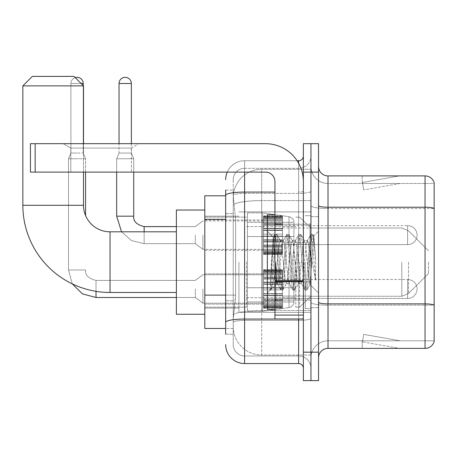 <?xml version="1.0" encoding="UTF-8"?>
<svg xmlns="http://www.w3.org/2000/svg" width="457" height="457" viewBox="0 0 457 457"><rect width="100%" height="100%" fill="white"/><g stroke="black" fill="none" stroke-linecap="round" stroke-linejoin="round"><path stroke-width="0.34" stroke-dasharray="2.29 1.71" d="M310.949 262.141L310.949 312.371L310.949 262.141M238.925 262.141L238.925 312.371L238.925 262.141M263.563 235.132L263.563 216.178L263.563 235.132M204.81 235.132L204.81 250.299L204.81 235.132M263.563 288.961L263.563 307.915L263.563 288.961M204.81 288.961L204.81 304.128L204.81 288.961M282.517 235.132L282.517 216.178L282.517 235.132M282.517 288.961L282.517 307.915L282.517 288.961M310.949 288.961L310.949 296.073L310.949 288.961M225.655 295.113L235.612 295.113L235.429 300.049L233.356 317.112L235.612 295.113L235.612 219.297L235.612 295.113L204.81 295.113L204.81 328.48L233.304 328.48L233.236 326.589A28.431 28.431 0 0 0 261.667 355.015L310.949 355.015L310.949 310.526L310.949 355.015L261.667 355.015L261.667 310.526L261.667 355.015A28.431 28.431 0 0 1 233.236 326.589L233.236 320.803L233.304 328.48L225.655 328.48M233.356 317.112L233.236 320.803L233.356 317.112M204.81 262.141L204.81 314.267L204.81 262.141M261.667 169.267L310.949 169.267L310.949 200.594L310.949 169.267L261.667 169.267A28.431 28.431 0 0 0 233.276 196.196L235.612 219.297L233.276 196.196A28.431 28.431 0 0 1 261.667 169.267L261.667 200.594L310.949 200.594L310.949 310.526L310.949 200.594L261.667 200.594L261.667 169.267A28.431 28.431 0 0 0 233.276 196.196M310.949 235.132L310.949 242.244L310.949 235.132M225.655 195.802L204.81 195.802L204.81 295.113M225.655 334.17L233.236 334.17L233.236 190.118L233.236 334.17L225.655 334.17L225.655 300.797L225.655 322.345A18.954 3.29 180 0 1 244.609 319.055L298.627 319.055L298.627 363.549A4.736 4.736 0 0 1 303.368 368.285L303.368 156.003L303.368 368.285M225.655 344.595A18.954 18.954 0 0 0 244.609 363.549L244.609 355.963A11.374 11.374 0 0 1 233.236 344.595L233.236 195.356L233.236 344.595A11.374 11.374 0 0 0 244.609 355.963L298.627 355.963L298.627 325.641L298.627 355.963L244.609 355.963L244.609 320.374L298.627 320.374L298.627 325.641L298.627 320.374A12.322 2.142 0 0 0 310.949 318.232L310.949 191.243L310.949 318.232A12.322 2.142 0 0 1 298.627 320.374L298.627 193.38L298.627 320.374L244.609 320.374L244.609 168.319L298.627 168.319A12.322 12.322 0 0 0 310.949 156.003L310.949 191.243L310.949 156.003A12.322 12.322 0 0 1 298.627 168.319L298.627 193.38L298.627 168.319A12.322 12.322 0 0 0 310.949 156.003M303.368 262.141L303.368 224.233L303.368 262.141M303.368 172.112L303.368 143.681L310.949 143.681L310.949 172.112L310.949 143.681L318.529 143.681L318.529 172.112L310.949 172.112L310.949 352.176L310.949 172.112L303.368 172.112L303.368 352.176L310.949 352.176L310.949 380.607L310.949 352.176L318.529 352.176L318.529 172.112M318.529 352.176L318.529 380.607L303.368 380.607L303.368 352.176M227.238 172.112A18.954 18.954 0 0 1 244.609 160.738L298.627 160.738A4.736 4.736 0 0 0 303.368 156.003A4.736 4.736 0 0 1 298.627 160.738L298.627 319.055A4.736 0.823 -0 0 0 303.368 318.232A4.736 0.823 0 0 1 300.278 319.003M244.609 363.549L298.627 363.549M233.236 179.692A11.374 11.374 0 0 1 244.609 168.319A11.374 11.374 0 0 0 233.236 179.692L233.236 195.356L233.236 179.692A11.374 11.374 0 0 1 244.609 168.319L244.609 160.738A18.954 18.954 0 0 0 225.655 179.692A18.954 18.954 0 0 1 244.609 160.738L297.119 160.738M225.655 213.613L233.236 213.613L225.655 213.613L225.655 300.797L225.655 190.118L225.655 195.356L225.655 190.118L233.236 190.118L225.655 190.118M274.937 192.066L244.609 192.066A18.954 3.29 180 0 0 225.655 195.356L225.655 322.345M244.609 168.319L298.627 168.319M310.949 368.285A12.322 12.322 0 0 0 298.627 355.963A12.322 12.322 0 0 1 310.949 368.285A12.322 12.322 0 0 0 298.627 355.963M318.529 262.141L318.529 307.635L318.529 262.141M305.265 262.141L305.265 308.578L305.265 262.141M310.949 310.474L310.949 205.581L310.949 310.474M425.05 348.383L328.006 348.383L328.006 208.546L434.15 208.546L328.006 208.546L328.006 183.486L434.15 183.486L434.15 208.546L434.15 183.486L328.006 183.486L328.006 305.207L434.15 305.207L434.15 208.546L434.15 305.207L328.006 305.207L328.006 340.802A17.058 17.058 0 0 0 310.949 357.86A17.058 17.058 0 0 1 328.006 340.802L434.15 340.802L434.15 182.726A9.477 9.477 0 0 0 425.05 175.905L425.05 348.383A9.477 9.477 0 0 0 434.15 341.562L434.15 310.474L434.15 340.802L328.006 340.802L328.006 175.905A9.477 9.477 0 0 1 318.529 166.428L318.529 205.581L318.529 166.428M318.529 357.86L318.529 205.581L318.529 357.86A9.477 9.477 0 0 1 328.006 348.383M310.949 166.428L310.949 205.581L310.949 166.428A17.058 17.058 0 0 0 328.006 183.486A17.058 17.058 0 0 1 310.949 166.428A17.058 17.058 0 0 0 328.006 183.486M398.812 348.268A7.58 7.58 0 0 0 400.126 348.383L362.218 348.383L400.126 348.383A7.58 7.58 0 0 1 398.812 348.268A7.58 7.58 0 0 0 400.126 348.383A7.58 7.58 0 0 1 398.812 348.268A7.58 7.58 0 0 0 400.126 348.383A7.58 7.58 0 0 1 398.812 348.268A7.58 7.58 0 0 0 400.126 348.383A7.58 7.58 0 0 1 398.812 348.268A7.58 7.58 0 0 0 400.126 348.383A7.58 7.58 0 0 1 398.812 348.268A7.58 7.58 0 0 0 400.126 348.383A7.58 7.58 0 0 1 398.812 348.268A7.58 7.58 0 0 0 400.126 348.383A7.58 7.58 0 0 1 398.812 348.268L362.412 341.853L398.812 348.268M362.218 340.802L362.218 348.383L362.218 340.802L362.595 340.802L362.412 341.853L362.595 340.802L362.218 340.802L362.218 348.383L362.218 340.802L362.595 340.802L362.412 341.853L362.595 340.802L362.218 340.802L362.218 348.383L362.218 340.802L362.595 340.802L362.412 341.853L362.595 340.802L362.218 340.802L362.218 348.383L362.218 340.802L362.595 340.802L362.412 341.853L362.595 340.802L362.218 340.802L362.218 348.383L362.218 340.802L362.595 340.802L362.412 341.853L362.595 340.802L362.218 340.802L362.218 348.383L362.218 340.802L362.595 340.802L362.412 341.853L362.595 340.802L362.218 340.802L362.218 348.383L362.218 340.802L362.595 340.802L362.412 341.853L362.595 340.802L362.218 340.802M434.15 182.726A9.477 9.477 0 0 0 425.05 175.905L328.006 175.905M400.126 175.905L362.218 175.905L400.126 175.905A7.58 7.58 0 0 0 398.812 176.019A7.58 7.58 0 0 1 400.126 175.905A7.58 7.58 0 0 0 398.812 176.019A7.58 7.58 0 0 1 400.126 175.905A7.58 7.58 0 0 0 398.812 176.019A7.58 7.58 0 0 1 400.126 175.905A7.58 7.58 0 0 0 398.812 176.019A7.58 7.58 0 0 1 400.126 175.905A7.58 7.58 0 0 0 398.812 176.019A7.58 7.58 0 0 1 400.126 175.905A7.58 7.58 0 0 0 398.812 176.019A7.58 7.58 0 0 1 400.126 175.905A7.58 7.58 0 0 0 398.812 176.019A7.58 7.58 0 0 1 400.126 175.905M400.126 340.802L362.595 340.802L400.126 340.802L362.595 340.802L400.126 340.802L362.595 340.802L400.126 340.802L362.595 340.802L400.126 340.802L362.595 340.802L400.126 340.802L362.595 340.802L400.126 340.802L362.595 340.802L400.126 340.802L363.726 334.381L362.595 340.802L363.726 334.381L362.595 340.802L363.726 334.381L362.595 340.802L363.726 334.381L362.595 340.802L363.726 334.381L362.595 340.802L363.726 334.381L362.595 340.802L363.726 334.381L362.595 340.802L363.726 334.381L400.126 340.802M362.595 183.486L362.218 183.486L362.595 183.486L362.218 183.486L362.595 183.486L362.218 183.486L362.595 183.486L362.218 183.486L362.595 183.486L362.218 183.486L362.595 183.486L362.218 183.486L362.595 183.486L362.218 183.486L362.595 183.486L362.412 182.434L398.812 176.019L362.412 182.434L362.595 183.486L362.412 182.434L398.812 176.019L362.412 182.434L362.595 183.486L362.412 182.434L398.812 176.019L362.412 182.434L362.595 183.486L362.412 182.434L398.812 176.019L362.412 182.434L362.595 183.486L362.412 182.434L398.812 176.019L362.412 182.434L362.595 183.486L362.412 182.434L398.812 176.019L362.412 182.434L362.595 183.486L362.412 182.434L398.812 176.019L362.412 182.434L362.595 183.486L400.126 183.486L362.595 183.486L400.126 183.486L362.595 183.486L400.126 183.486L362.595 183.486L400.126 183.486L362.595 183.486L400.126 183.486L362.595 183.486L400.126 183.486L362.595 183.486L400.126 183.486L362.595 183.486L363.726 189.901L362.595 183.486M362.218 175.905L362.218 183.486L362.218 175.905M400.126 183.486L363.726 189.901L400.126 183.486M274.937 262.141L274.937 309.526L274.937 262.141M274.937 309.526L267.356 309.526L267.356 214.756L267.356 293.04L267.356 214.756L274.937 214.756M275.223 262.141L273.143 237.269L271.412 262.141L270.315 289.909L271.441 288.738L276.833 267.579L276.833 283.563L276.833 267.579L277.308 262.141L276.833 267.579L271.441 288.738L270.315 290.075L270.315 283.86L272.041 262.141L274.046 237.954L274.806 234.424L274.046 237.954L270.315 283.86L273.143 237.269L275.051 234.213L273.143 237.269L267.356 231.248L273.32 237.212L275.223 262.141C275.748 273.212 276.285 280.147 276.833 282.957L276.833 283.563L277.308 283.563L276.833 282.957L276.833 283.563L270.835 289.561L276.833 283.563L277.308 283.563L276.833 282.957C276.285 280.147 275.748 273.212 275.223 262.141M286.333 262.141L284.328 243.592L283.323 240.725L283.009 240.993L282.323 243.592L278.307 280.689L277.308 283.563L278.307 280.689L282.323 243.592L283.009 240.993L286.842 234.424L286.082 237.954L282.072 286.333L281.066 290.075L280.067 286.333L276.051 237.954L275.051 234.213L276.554 234.213L275.554 237.954L271.538 286.333L270.538 290.075L271.441 288.738L270.784 289.864L271.538 286.333L275.554 237.954L276.554 234.213L276.799 234.424L275.051 234.213L276.051 237.954L280.067 286.333L280.821 289.864L282.575 290.075L281.569 286.333L277.559 237.954L276.799 234.424L280.632 240.993L280.318 240.725L279.313 243.592L277.308 262.141L279.313 243.592L280.318 240.725L283.323 240.725L286.842 234.424L286.082 237.954L282.072 286.333L281.066 290.075L282.575 290.075L281.569 286.333L277.559 237.954L276.799 234.424L280.318 240.725L283.323 240.725L284.328 243.592L288.338 280.689L289.024 283.294L288.338 280.689L286.333 262.141M283.323 262.141L281.318 243.592L280.632 240.993L281.318 243.592L285.328 280.689L286.333 283.563L285.328 280.689L283.323 262.141M298.37 262.141L296.364 243.592L295.359 240.725L295.045 240.993L294.359 243.592L290.344 280.689L289.344 283.563L289.024 283.294L292.857 289.864L292.103 286.333L288.087 237.954L287.087 234.213L286.842 234.424L288.59 234.213L287.584 237.954L283.574 286.333L282.575 290.075L286.653 283.294L286.333 283.563L289.344 283.563L292.857 289.864L292.103 286.333L288.087 237.954L287.087 234.213L288.59 234.213L287.584 237.954L283.574 286.333L282.82 289.864L286.333 283.563L289.344 283.563L290.344 280.689L294.359 243.592L295.045 240.993L298.878 234.424L298.118 237.954L294.108 286.333L293.103 290.075L292.857 289.864L294.605 290.075L293.605 286.333L289.595 237.954L288.59 234.213L292.669 240.993L292.349 240.725L291.349 243.592L287.339 280.689L286.653 283.294L287.339 280.689L291.349 243.592L292.349 240.725L295.359 240.725L298.878 234.424L298.118 237.954L294.108 286.333L293.103 290.075L294.605 290.075L293.605 286.333L289.595 237.954L288.835 234.424L292.349 240.725L295.359 240.725L296.364 243.592L300.375 280.689L301.06 283.294L300.375 280.689L298.37 262.141M295.359 262.141L293.354 243.592L292.669 240.993L293.354 243.592L297.364 280.689L298.37 283.563L297.364 280.689L295.359 262.141M309.052 248.385L309.052 278.324L305.39 243.592L304.385 240.725L303.385 243.592L299.369 280.689L298.37 283.563L301.38 283.563L304.893 289.864L304.134 286.333L300.123 237.954L299.124 234.213L298.878 234.424L300.626 234.213L299.621 237.954L295.61 286.333L294.605 290.075L298.684 283.294L298.37 283.563L301.38 283.563L304.893 289.864L304.134 286.333L300.123 237.954L299.124 234.213L300.626 234.213L299.621 237.954L295.61 286.333L294.851 289.864L298.684 283.294L299.369 280.689L303.385 243.592L304.385 240.725L307.395 240.725L306.39 243.592L302.38 280.689L301.38 283.563L302.38 280.689L306.39 243.592L307.081 240.993L310.909 234.424L310.154 237.954L306.144 286.333L305.139 290.075L304.893 289.864L306.641 290.075L305.642 286.333L301.626 237.954L300.626 234.213L304.705 240.993L304.385 240.725L307.395 240.725L310.909 234.424L310.154 237.954L306.144 286.333L305.139 290.075L306.641 290.075L305.642 286.333L301.626 237.954L300.872 234.424L304.705 240.993L305.39 243.592L309.909 284.414L313.89 236.115L315.57 260.536L315.57 280.649L312.251 262.141L309.052 248.385L308.401 243.592L307.395 240.725L308.401 243.592L309.052 248.385L309.052 278.324L310.103 284.345L313.725 236.052L315.57 260.536L313.662 237.954L312.662 234.213L311.657 237.954L307.647 286.333L306.641 290.075L307.647 286.333L311.657 237.954L312.662 234.213L313.662 237.954L315.57 260.536L315.57 280.649L312.16 237.954L311.154 234.213L310.909 234.424L312.662 234.213L311.154 234.213L312.16 237.954L315.57 280.649L312.251 262.141L309.052 248.385M70.801 148.057L63.22 143.681L139.037 143.681L63.22 143.681L139.037 143.681L63.22 143.681L70.801 148.057L70.801 172.112L131.456 172.112L70.801 172.112L131.456 172.112L70.801 172.112L70.801 148.057L131.456 148.057L139.037 143.681L131.456 148.057L70.801 148.057L131.456 148.057L131.456 172.112L131.456 148.057L70.801 148.057M274.937 319.003L303.368 319.003L274.937 319.003L274.937 315.09L274.937 319.003L303.368 319.003L303.368 181.589A37.908 37.908 0 0 0 265.46 143.681L30.43 143.681L35.172 143.681L30.43 143.681L30.43 172.112L30.43 143.681L30.43 172.112L265.46 172.112A9.477 9.477 0 0 1 274.937 181.589L274.937 319.003M274.937 281.506L303.368 281.506L274.937 281.506L303.368 281.506L303.368 181.589A37.908 37.908 0 0 0 265.46 143.681L35.172 143.681L35.172 172.112L265.46 172.112A9.477 9.477 0 0 1 274.937 181.589L274.937 280.684L303.368 280.684L303.368 319.003L303.368 181.589A37.908 37.908 0 0 0 265.46 143.681L35.172 143.681L35.172 172.112L30.43 172.112L265.46 172.112A9.477 9.477 0 0 1 274.937 181.589L274.937 280.684L303.368 280.684L303.368 181.589M204.81 314.267L176.379 314.267L204.81 314.267L176.379 314.267L176.379 210.02L176.379 314.267L176.379 210.02L176.379 314.267L176.379 210.02L176.379 314.267L176.379 231.819L110.04 231.819L110.04 292.469A87.19 87.19 0 0 1 22.85 205.279L22.85 85.87L83.505 85.87L22.85 85.87L83.505 85.87L22.85 85.87L83.505 85.87L22.85 85.87L83.505 85.87L74.028 76.393L32.327 76.393L74.028 76.393L83.505 85.87L83.505 205.279L83.505 85.87L74.028 76.393L32.327 76.393L22.85 85.87L32.327 76.393L74.028 76.393L32.327 76.393L74.028 76.393L32.327 76.393L22.85 85.87L22.85 205.279L22.85 85.87M204.81 210.02L176.379 210.02L204.81 210.02L176.379 210.02L176.379 262.141L176.379 231.819L110.04 231.819A26.535 26.535 0 0 1 83.505 205.279L83.505 85.87M428.466 262.141L428.466 273.514L428.466 262.141M299.575 262.141L299.575 307.161L299.575 262.141M295.788 262.141L295.788 307.161L295.788 262.141M246.506 262.141L246.506 307.161L246.506 262.141M247.454 236.555L247.454 311.423L247.454 287.733L293.891 287.733L293.891 301.946L293.891 222.342L293.891 236.56L247.454 236.555L247.454 301.946L247.454 287.733L293.891 287.733L293.891 301.946L293.891 222.342L293.891 236.56L247.454 236.555L247.454 311.423L247.454 287.733L293.891 287.733L293.891 301.946L293.891 222.342L293.891 236.56L247.454 236.555L247.454 301.946L247.454 287.733L262.615 287.733L262.615 212.865L262.615 236.555L247.454 236.555L247.454 212.865L247.454 311.423L247.454 287.733L293.891 287.733L293.891 301.946L293.891 222.342L293.891 236.56L247.454 236.555L247.454 301.946L247.454 287.733L293.891 287.727L293.891 301.957C294.04 304.551 292.417 306.424 289.024 307.584L289.024 287.733L293.891 287.733L293.891 301.957C294.04 304.551 292.417 306.424 289.024 307.584L289.024 287.733L293.891 287.733L293.891 301.957C294.04 304.551 292.417 306.424 289.024 307.584L289.024 287.733L262.615 287.733L262.615 311.423L262.615 212.865L262.615 236.555L247.454 236.555L247.454 212.865L247.454 311.423L247.454 287.733L293.891 287.733L293.891 301.957C294.04 304.551 292.417 306.424 289.024 307.584L289.024 287.733L262.615 287.733L262.615 311.423L262.615 212.865L262.615 236.555L289.024 236.555L262.615 236.555L262.615 212.865L262.615 311.423L262.615 287.733L247.454 287.733L247.454 222.342L247.454 236.555L293.891 236.555L289.024 236.555L289.024 216.704L289.024 307.584L262.615 311.423L247.454 311.423L262.615 311.423L289.024 307.584L262.615 311.423L247.454 311.423L262.615 311.423L289.024 307.584L289.024 216.704C292.417 217.863 294.04 219.737 293.891 222.331L247.454 222.342L293.891 222.342L247.454 222.342L293.891 222.342L293.891 236.555L247.454 236.555M110.04 292.469A87.19 87.19 0 0 1 22.85 205.279L83.505 205.279L22.85 205.279A87.19 87.19 0 0 0 110.04 292.469L176.379 292.469M176.379 231.819L110.04 231.819A26.535 26.535 0 0 1 83.505 205.279L22.85 205.279M110.04 231.819A26.535 26.535 0 0 1 83.505 205.279M83.505 172.112L83.505 143.681M293.891 236.555L289.024 236.555L289.024 216.704L262.615 212.865L247.454 212.865L262.615 212.865L289.024 216.704C292.417 217.863 294.04 219.737 293.891 222.331L293.891 236.555L293.891 222.331C294.04 219.737 292.417 217.863 289.024 216.704L262.615 212.865L247.454 212.865L262.615 212.865L289.024 216.704C292.417 217.863 294.04 219.737 293.891 222.331L293.891 236.555M407.615 298.438A9.477 9.477 0 0 0 417.092 288.961A9.477 9.477 0 0 0 407.615 279.484A9.477 9.477 0 0 1 417.092 288.961A9.477 9.477 0 0 1 407.615 298.438L407.615 279.484L407.615 298.438L407.615 279.484L407.615 298.438L282.517 298.438L407.615 298.438M75.245 77.616A6.158 6.158 0 0 0 70.898 83.505A6.158 6.158 0 0 1 77.056 77.342A6.158 6.158 0 0 1 83.22 83.505L83.22 153.061L70.898 153.061L83.22 153.061L85.585 158.75L68.527 158.75L85.585 158.75L85.585 215.59M195.333 288.961L195.333 297.49L195.333 288.961M202.914 288.961L202.914 303.18L202.914 288.961M68.527 270.007L68.527 158.75L77.056 158.75L68.527 158.75L68.527 270.007L85.585 270.007L68.527 270.007L85.585 270.007L68.527 270.007L72.28 283.871L68.527 270.007M83.22 83.505L70.898 83.505L70.898 153.061L77.056 153.061L70.898 153.061L68.527 158.75L70.898 153.061L70.898 83.505L81.135 83.505M263.563 307.532L263.563 306.379L263.563 308.178L263.563 307.532L282.517 307.532L282.517 305.796L263.563 305.796L263.563 306.944L263.563 305.796L282.517 305.796L282.517 308.178L282.517 305.796L282.517 306.944L282.517 305.796L263.563 305.796L263.563 306.379L282.517 306.379L282.517 308.178L282.517 306.967L282.517 308.178L282.517 307.532L263.563 307.532L263.563 306.379L282.517 306.379L263.563 306.379L263.563 308.178L263.563 306.967L263.563 308.178L282.517 308.178L282.517 306.967L282.517 308.178L263.563 308.178L263.563 307.532L282.517 307.532L263.563 307.532M263.563 305.065L263.563 306.944L263.563 304.088L263.563 305.065L282.517 305.065L282.517 306.944L282.517 304.088L282.517 306.944L282.517 305.796L282.517 306.379L263.563 306.379L263.563 305.796L263.563 306.944L282.517 306.944L282.517 302.974L282.517 305.065L263.563 305.065L263.563 306.944L282.517 306.944L263.563 306.944L263.563 305.796L282.517 305.796L282.517 306.944L263.563 306.944L263.563 302.974L263.563 304.088L282.517 304.088L282.517 302.974L282.517 304.088L263.563 304.088L263.563 305.065L282.517 305.065L263.563 305.065M263.563 303.951L263.563 301.026L263.563 303.951L282.517 303.951L282.517 300.312L282.517 303.951L263.563 303.951L263.563 302.974L282.517 302.974L263.563 302.974L263.563 300.312L263.563 301.026L282.517 301.026L282.517 298.781L282.517 301.026L263.563 301.026L263.563 303.951L282.517 303.951L263.563 303.951M263.563 298.781L263.563 300.312L263.563 298.781L263.563 299.489L263.563 298.781L282.517 298.781L282.517 300.312L282.517 295.805L282.517 299.489L282.517 298.781L263.563 298.781L263.563 300.312L282.517 300.312L263.563 300.312L263.563 295.805L263.563 299.489L282.517 299.489L282.517 295.428L282.517 299.489L263.563 299.489L263.563 298.781L282.517 298.781L263.563 298.781M263.563 295.428L263.563 293.628L263.563 295.428L282.517 295.428L282.517 293.628L282.517 295.805L282.517 293.628L282.517 295.428L263.563 295.428L263.563 295.805L282.517 295.805L263.563 295.805L263.563 299.489L263.563 293.628L263.563 294L263.563 293.628L282.517 293.628L282.517 294L282.517 289.909L282.517 294L282.517 293.628L263.563 293.628L263.563 295.428L282.517 295.428L263.563 295.428M263.563 289.909L263.563 294L263.563 288.013L263.563 289.909L282.517 289.909L282.517 288.013L282.517 294L282.517 283.928L282.517 289.909L263.563 289.909L282.517 289.909L263.563 289.909L263.563 294L282.517 294L263.563 294L263.563 283.928L263.563 288.013L282.517 288.013L282.517 283.928L282.517 288.013L263.563 288.013L282.517 288.013L263.563 288.013L263.563 289.909L282.517 289.909L263.563 289.909M263.563 284.3L263.563 282.5L263.563 284.3L282.517 284.3L282.517 282.123L282.517 284.3L263.563 284.3L263.563 283.928L282.517 283.928L263.563 283.928L263.563 288.013L263.563 282.123L263.563 282.5L282.517 282.5L282.517 278.433L282.517 282.5L263.563 282.5L263.563 284.3L282.517 284.3L263.563 284.3M263.563 278.433L263.563 282.123L263.563 278.433L263.563 279.147L263.563 278.433L282.517 278.433L282.517 282.123L282.517 277.61L282.517 279.147L282.517 278.433L263.563 278.433L263.563 282.123L282.517 282.123L263.563 282.123L263.563 277.61L263.563 279.147L282.517 279.147L282.517 276.902L282.517 279.147L263.563 279.147L263.563 278.433L282.517 278.433L263.563 278.433M263.563 276.902L263.563 273.977L263.563 276.902L282.517 276.902L282.517 273.977L282.517 277.61L282.517 273.977L282.517 276.902L263.563 276.902L263.563 277.61L282.517 277.61L263.563 277.61L263.563 273.977L263.563 274.954L263.563 273.977L282.517 273.977L282.517 274.954L282.517 273.84L282.517 274.954L282.517 273.977L263.563 273.977L263.563 276.902L282.517 276.902L263.563 276.902M263.563 273.84L263.563 274.954L263.563 272.863L263.563 273.84L282.517 273.84L282.517 272.863L282.517 274.954L282.517 270.984L282.517 273.84L263.563 273.84L263.563 274.954L282.517 274.954L263.563 274.954L263.563 270.984L263.563 272.863L282.517 272.863L282.517 270.984L282.517 272.863L263.563 272.863L263.563 273.84L282.517 273.84L263.563 273.84M263.563 272.132L263.563 270.984L263.563 272.132L263.563 271.544L263.563 272.132L282.517 272.132L282.517 270.395L282.517 272.132L263.563 272.132L263.563 270.984L282.517 270.984L263.563 270.984L263.563 272.863L263.563 270.395L263.563 271.544L282.517 271.544L282.517 269.75L282.517 271.544L263.563 271.544L263.563 272.132L282.517 272.132L263.563 272.132M263.563 269.75L263.563 270.955L263.563 269.75L282.517 269.75L282.517 270.955L282.517 269.75L282.517 270.955L282.517 269.75L263.563 269.75L263.563 270.395L282.517 270.395L263.563 270.395L263.563 271.544L263.563 269.75L263.563 270.955L282.517 270.955L263.563 270.955L263.563 269.75L282.517 269.75L263.563 269.75M263.563 306.967L282.517 306.967L263.563 306.967L263.563 308.178L263.563 306.967L282.517 306.967L263.563 306.967M85.585 172.112L85.585 158.75L83.22 153.061L83.22 85.585M263.563 308.178L282.517 308.178L263.563 308.178M263.563 304.088L282.517 304.088L263.563 304.088M263.563 302.974L282.517 302.974L263.563 302.974M263.563 301.026L282.517 301.026L263.563 301.026M263.563 300.312L282.517 300.312L263.563 300.312M263.563 299.489L282.517 299.489L263.563 299.489M263.563 295.805L282.517 295.805L263.563 295.805M263.563 293.628L282.517 293.628L263.563 293.628M263.563 294L282.517 294L263.563 294M263.563 288.013L282.517 288.013L263.563 288.013M263.563 283.928L282.517 283.928L263.563 283.928M263.563 282.5L282.517 282.5L263.563 282.5M263.563 282.123L282.517 282.123L263.563 282.123M263.563 279.147L282.517 279.147L263.563 279.147M263.563 277.61L282.517 277.61L263.563 277.61M263.563 273.977L282.517 273.977L263.563 273.977M263.563 274.954L282.517 274.954L263.563 274.954M263.563 272.863L282.517 272.863L263.563 272.863M263.563 270.984L282.517 270.984L263.563 270.984M263.563 271.544L282.517 271.544L263.563 271.544M263.563 270.395L282.517 270.395L263.563 270.395M263.563 270.955L282.517 270.955L263.563 270.955M131.359 143.681L131.359 83.505L119.043 83.505L131.359 83.505A6.158 6.158 0 0 0 125.201 77.342A6.158 6.158 0 0 0 119.043 83.505A6.158 6.158 0 0 1 125.201 77.342A6.158 6.158 0 0 1 131.359 83.505L131.359 153.061L119.043 153.061L131.359 153.061L119.043 153.061L131.359 153.061L133.73 158.75L116.672 158.75L133.73 158.75L116.672 158.75L133.73 158.75L133.73 216.178L116.672 216.178L133.73 216.178L116.672 216.178L133.73 216.178L133.73 158.75L131.359 153.061L133.73 158.75L133.73 172.112M282.517 244.609L407.615 244.609L282.517 244.609L407.615 244.609L407.615 235.132L407.615 244.609A9.477 9.477 0 0 0 417.092 235.132A9.477 9.477 0 0 0 407.615 225.655A9.477 9.477 0 0 1 417.092 235.132A9.477 9.477 0 0 1 407.615 244.609A9.477 9.477 0 0 0 417.092 235.132A9.477 9.477 0 0 0 407.615 225.655L407.615 244.609L407.615 225.655L407.615 244.609L407.615 225.655L282.517 225.655M195.333 235.132L195.333 243.661L195.333 235.132M202.914 235.132L202.914 249.351L202.914 235.132M131.359 83.505L119.043 83.505L119.043 153.061L125.201 153.061L119.043 153.061L116.672 158.75L125.201 158.75L116.672 158.75L116.672 216.178L116.672 158.75L119.043 153.061L116.672 158.75L116.672 172.112M263.563 253.704L263.563 252.55L263.563 254.349L263.563 253.704L282.517 253.704L282.517 251.967L263.563 251.967L263.563 253.115L263.563 251.967L282.517 251.967L282.517 254.349L282.517 251.967L282.517 253.115L282.517 251.967L263.563 251.967L263.563 252.55L282.517 252.55L282.517 254.349L282.517 251.967L282.517 254.349L282.517 253.138L282.517 254.349L282.517 253.704L263.563 253.704L263.563 252.55L282.517 252.55L263.563 252.55L263.563 254.349L263.563 253.138L263.563 254.349L282.517 254.349L282.517 253.138L282.517 254.349L263.563 254.349L263.563 253.704L282.517 253.704L263.563 253.704L263.563 251.236L263.563 253.115L282.517 253.115L282.517 250.259L282.517 253.115L282.517 251.967L263.563 251.967L282.517 251.967L282.517 252.55L263.563 252.55L263.563 254.349L263.563 253.138L282.517 253.138L263.563 253.138L263.563 254.349L282.517 254.349L263.563 254.349L263.563 253.704L282.517 253.704L263.563 253.704M263.563 250.259L263.563 249.145L263.563 250.259L282.517 250.259L282.517 249.145L282.517 253.115L282.517 247.197L282.517 250.259L263.563 250.259L263.563 251.236L282.517 251.236L263.563 251.236L263.563 253.115L282.517 253.115L263.563 253.115L263.563 249.145L263.563 250.122L263.563 249.145L282.517 249.145L282.517 250.122L282.517 246.483L282.517 250.122L282.517 249.145L263.563 249.145L263.563 250.259L282.517 250.259L263.563 250.259L263.563 251.236L282.517 251.236L263.563 251.236L263.563 253.115L282.517 253.115L263.563 253.115L263.563 251.967L282.517 251.967L282.517 253.115L263.563 253.115L263.563 247.197L263.563 250.122L282.517 250.122L282.517 244.952L282.517 250.122L263.563 250.122L263.563 249.145L282.517 249.145L263.563 249.145L263.563 250.259L282.517 250.259L263.563 250.259M263.563 246.483L263.563 244.952L263.563 246.483L282.517 246.483L282.517 244.952L282.517 247.197L282.517 241.97L282.517 246.483L263.563 246.483L263.563 247.197L282.517 247.197L263.563 247.197L263.563 250.122L263.563 244.952L263.563 245.66L263.563 244.952L282.517 244.952L282.517 245.66L282.517 241.599L282.517 245.66L282.517 244.952L263.563 244.952L263.563 246.483L282.517 246.483L263.563 246.483L263.563 247.197L282.517 247.197L263.563 247.197L263.563 250.122L282.517 250.122L263.563 250.122L263.563 241.97L263.563 245.66L282.517 245.66L282.517 239.799L282.517 245.66L263.563 245.66L263.563 244.952L282.517 244.952L263.563 244.952L263.563 246.483L282.517 246.483L263.563 246.483M263.563 241.599L263.563 239.799L263.563 241.599L282.517 241.599L282.517 239.799L282.517 241.97L282.517 236.08L282.517 241.599L263.563 241.599L263.563 241.97L282.517 241.97L263.563 241.97L263.563 245.66L263.563 239.799L263.563 240.171L263.563 239.799L282.517 239.799L282.517 240.171L282.517 234.184L282.517 240.171L282.517 239.799L263.563 239.799L263.563 241.599L282.517 241.599L263.563 241.599L263.563 241.97L282.517 241.97L263.563 241.97L263.563 245.66L282.517 245.66L263.563 245.66L263.563 236.08L263.563 240.171L282.517 240.171L282.517 230.1L282.517 240.171L263.563 240.171L263.563 239.799L282.517 239.799L263.563 239.799L263.563 241.599L282.517 241.599L263.563 241.599M263.563 234.184L263.563 230.1L263.563 234.184L282.517 234.184L282.517 230.1L282.517 236.08L282.517 228.666L282.517 234.184L263.563 234.184L282.517 234.184L263.563 234.184L263.563 236.08L282.517 236.08L263.563 236.08L282.517 236.08L263.563 236.08L263.563 230.1L263.563 230.471L263.563 230.1L282.517 230.1L282.517 230.471L282.517 228.294L282.517 230.471L282.517 230.1L263.563 230.1L263.563 234.184L282.517 234.184L263.563 234.184L282.517 234.184L263.563 234.184L263.563 236.08L282.517 236.08L263.563 236.08L282.517 236.08L263.563 236.08L263.563 240.171L282.517 240.171L263.563 240.171L263.563 228.666L263.563 230.471L282.517 230.471L282.517 224.604L282.517 230.471L263.563 230.471L263.563 230.1L282.517 230.1L263.563 230.1L263.563 234.184L282.517 234.184L263.563 234.184M263.563 228.294L263.563 224.604L263.563 228.294L282.517 228.294L282.517 224.604L282.517 228.666L282.517 223.781L282.517 228.294L263.563 228.294L263.563 228.666L282.517 228.666L263.563 228.666L263.563 224.604L263.563 225.318L263.563 224.604L282.517 224.604L282.517 225.318L282.517 223.073L282.517 225.318L282.517 224.604L263.563 224.604L263.563 228.294L282.517 228.294L263.563 228.294L263.563 228.666L282.517 228.666L263.563 228.666L263.563 230.471L282.517 230.471L263.563 230.471L263.563 223.781L263.563 225.318L282.517 225.318L282.517 220.148L282.517 225.318L263.563 225.318L263.563 224.604L282.517 224.604L263.563 224.604L263.563 228.294L282.517 228.294L263.563 228.294M263.563 223.073L263.563 220.148L263.563 223.073L282.517 223.073L282.517 220.148L282.517 223.781L282.517 220.011L282.517 223.073L263.563 223.073L263.563 223.781L282.517 223.781L263.563 223.781L263.563 220.148L263.563 221.125L263.563 220.148L282.517 220.148L282.517 221.125L282.517 219.034L282.517 221.125L282.517 220.148L263.563 220.148L263.563 223.073L282.517 223.073L263.563 223.073L263.563 223.781L282.517 223.781L263.563 223.781L263.563 225.318L282.517 225.318L263.563 225.318L263.563 220.011L263.563 221.125L282.517 221.125L282.517 217.155L282.517 221.125L263.563 221.125L263.563 220.148L282.517 220.148L263.563 220.148L263.563 223.073L282.517 223.073L263.563 223.073M263.563 219.034L263.563 217.155L263.563 219.034L282.517 219.034L282.517 217.155L282.517 220.011L282.517 217.155L282.517 219.034L263.563 219.034L263.563 220.011L282.517 220.011L263.563 220.011L263.563 217.155L263.563 218.303L263.563 217.155L282.517 217.155L282.517 218.303L282.517 216.567L282.517 218.303L282.517 217.155L263.563 217.155L263.563 219.034L282.517 219.034L263.563 219.034L263.563 220.011L282.517 220.011L263.563 220.011L263.563 221.125L282.517 221.125L263.563 221.125L263.563 217.155L263.563 218.303L263.563 217.715L263.563 218.303L282.517 218.303L282.517 215.921L282.517 218.303L263.563 218.303L263.563 217.155L282.517 217.155L263.563 217.155L263.563 219.034L282.517 219.034L263.563 219.034M263.563 216.567L263.563 217.715L263.563 215.921L263.563 216.567L282.517 216.567L282.517 215.921L282.517 217.715L282.517 215.921L282.517 217.126L282.517 215.921L282.517 216.567L263.563 216.567L263.563 217.715L282.517 217.715L263.563 217.715L263.563 215.921L263.563 217.126L263.563 215.921L282.517 215.921L282.517 217.126L282.517 215.921L263.563 215.921L263.563 216.567L282.517 216.567L263.563 216.567L263.563 217.715L282.517 217.715L263.563 217.715L263.563 218.303L282.517 218.303L263.563 218.303L263.563 215.921L263.563 217.126L282.517 217.126L263.563 217.126L263.563 215.921L282.517 215.921L263.563 215.921L263.563 216.567L282.517 216.567L263.563 216.567M119.043 83.505L119.043 143.681M263.563 253.138L282.517 253.138L263.563 253.138L263.563 254.349L263.563 253.138L282.517 253.138L263.563 253.138M263.563 217.126L282.517 217.126L263.563 217.126L263.563 215.921L263.563 217.126L282.517 217.126L263.563 217.126M263.563 252.55L282.517 252.55L263.563 252.55M263.563 254.349L282.517 254.349L263.563 254.349M263.563 251.236L282.517 251.236L263.563 251.236M263.563 249.145L282.517 249.145L263.563 249.145M263.563 250.122L282.517 250.122L263.563 250.122M263.563 247.197L282.517 247.197L263.563 247.197M263.563 244.952L282.517 244.952L263.563 244.952M263.563 245.66L282.517 245.66L263.563 245.66M263.563 241.97L282.517 241.97L263.563 241.97M263.563 239.799L282.517 239.799L263.563 239.799M263.563 240.171L282.517 240.171L263.563 240.171M263.563 236.08L282.517 236.08L263.563 236.08M263.563 230.1L282.517 230.1L263.563 230.1M263.563 230.471L282.517 230.471L263.563 230.471M263.563 228.666L282.517 228.666L263.563 228.666M263.563 224.604L282.517 224.604L263.563 224.604M263.563 225.318L282.517 225.318L263.563 225.318M263.563 223.781L282.517 223.781L263.563 223.781M263.563 220.148L282.517 220.148L263.563 220.148M263.563 221.125L282.517 221.125L263.563 221.125M263.563 220.011L282.517 220.011L263.563 220.011M263.563 217.155L282.517 217.155L263.563 217.155M263.563 218.303L282.517 218.303L263.563 218.303M263.563 217.715L282.517 217.715L263.563 217.715M263.563 215.921L282.517 215.921L263.563 215.921M303.368 281.506L303.368 319.003M261.667 310.526A28.431 4.936 180 0 0 233.578 314.702A28.431 4.936 180 0 1 261.667 310.526L310.949 310.526L261.667 310.526L261.667 200.594L261.667 310.526M233.978 204.41A28.431 4.936 180 0 1 261.667 200.594A28.431 4.936 180 0 0 233.978 204.41M233.236 326.589A28.431 28.431 0 0 0 261.667 355.015M225.655 219.297L204.81 219.297M298.627 319.003L298.627 163.235M244.609 160.738L244.609 172.112M303.368 191.243A4.736 0.823 0 0 1 298.627 192.066A4.736 0.823 0 0 0 303.368 191.243M244.609 193.38L298.627 193.38A12.322 2.142 0 0 0 310.949 191.243A12.322 2.142 0 0 1 298.627 193.38L244.609 193.38A11.374 1.977 180 0 0 233.236 195.356A11.374 1.977 180 0 1 244.609 193.38M244.609 320.374A11.374 1.977 180 0 0 233.236 322.345A11.374 1.977 180 0 1 244.609 320.374M244.609 355.963A11.374 11.374 0 0 1 233.236 344.595M233.236 300.797L225.655 300.797L233.236 300.797M328.006 305.207A17.058 2.965 0 0 1 310.949 302.248A17.058 2.965 0 0 0 328.006 305.207M434.15 305.076A9.477 1.645 180 0 0 425.05 303.894L328.006 303.894A9.477 1.645 0 0 1 318.529 302.248M318.529 205.581A9.477 1.645 0 0 0 328.006 207.227L425.05 207.227A9.477 1.645 180 0 1 434.15 208.415M310.949 205.581A17.058 2.965 0 0 0 328.006 208.546A17.058 2.965 0 0 1 310.949 205.581M310.949 357.86A17.058 17.058 0 0 1 328.006 340.802M310 262.141L310 224.233L310 262.141M275.885 262.141L275.885 300.049L275.885 262.141M274.937 315.09L303.368 315.09M408.495 262.141L408.495 293.485L408.495 262.141M401.794 262.141L401.794 296.262L401.794 262.141M289.024 236.555L289.024 216.704L289.024 236.555M176.379 297.49L195.333 297.49L202.914 303.18L195.333 297.49L96.01 297.49L96.01 280.432L96.01 291.332M85.585 270.007L85.573 270.007C85.013 275.063 88.487 278.542 96.01 280.432L195.333 280.432L202.914 274.748L263.563 274.748L202.914 274.748L195.333 280.432L96.01 280.432C88.487 278.542 85.013 275.063 85.585 270.007M144.155 231.819L144.155 243.661L144.155 226.603L144.155 243.661L144.155 226.603L144.155 243.661L144.155 226.621L195.333 226.603L202.914 220.92L263.563 220.92M133.712 216.178L116.672 216.178M303.368 280.684L274.937 280.684M35.172 172.112L35.172 143.681M238.925 211.917L310.949 211.917L238.925 211.917M204.81 219.971L263.563 219.971M204.81 273.8L263.563 273.8L204.81 273.8M263.563 216.178L282.517 216.178M263.563 270.007L282.517 270.007L263.563 270.007M282.517 228.026L310.949 228.026L299.575 217.126L295.788 217.126L299.575 217.126L310.949 228.026L401.794 228.026L408.495 230.802L428.466 250.773L408.495 230.802L401.794 228.026L408.495 230.802L428.466 250.773L408.495 230.802L401.794 228.026L310.949 228.026L299.575 217.126L295.788 217.126L299.575 217.126L310.949 228.026L401.794 228.026L310.949 228.026M282.517 281.855L310.949 281.855L282.517 281.855M204.81 216.178L238.925 216.178L204.81 216.178M204.81 308.104L238.925 308.104L204.81 308.104M282.517 296.073L310.949 296.073L282.517 296.073M282.517 242.244L310.949 242.244M263.563 307.915L282.517 307.915L263.563 307.915M263.563 254.086L282.517 254.086M204.81 304.128L263.563 304.128L204.81 304.128M204.81 250.299L263.563 250.299M238.925 312.371L310.949 312.371L238.925 312.371M303.368 224.233L274.937 224.233L303.368 224.233M303.368 300.049L274.937 300.049L303.368 300.049M310.949 216.652L318.529 216.652L310.949 216.652M305.265 308.578L310.949 308.578L305.265 308.578M305.265 215.704L310.949 215.704L305.265 215.704M310.949 307.635L318.529 307.635L310.949 307.635M275.885 224.233L310 224.233L310.949 223.29L310 224.233L275.885 224.233L274.937 223.29M275.885 300.049L310 300.049L310.949 300.997L310 300.049L275.885 300.049L274.937 300.997M313.725 236.052L318.529 231.248L313.725 236.052M309.909 284.414L318.529 293.04L309.909 284.414M270.315 290.075L267.356 293.04L270.315 290.075M310.109 284.345L306.887 289.864L310.109 284.345M313.89 236.115L312.908 234.424L313.89 236.115M276.988 283.294L280.821 289.864L276.988 283.294M428.466 273.514L408.495 293.485L401.794 296.262L408.495 293.485L428.466 273.514L408.495 293.485L401.794 296.262L408.495 293.485L428.466 273.514M310.949 296.262L401.794 296.262L310.949 296.262L299.575 307.161L295.788 307.161L299.575 307.161L310.949 296.262L401.794 296.262L310.949 296.262L299.575 307.161L295.788 307.161L299.575 307.161L310.949 296.262M246.506 297.684L295.788 297.684L246.506 297.684M204.81 307.161L246.506 307.161L204.81 307.161M204.81 217.126L246.506 217.126L204.81 217.126M246.506 226.603L295.788 226.603L246.506 226.603M293.891 301.946L247.454 301.946L293.891 301.946M202.914 303.18L263.563 303.18L202.914 303.18M282.517 279.484L407.615 279.484L282.517 279.484M121.556 231.819L131.467 240.559L144.155 243.661L195.333 243.661L202.914 249.351L195.333 243.661L144.155 243.661L131.467 240.559L121.556 231.819L131.467 240.559L144.155 243.661L195.333 243.661L202.914 249.351L263.563 249.351M176.379 226.603L195.333 226.603L202.914 220.92L195.333 226.603L144.155 226.603"/><path stroke-width="0.69" d="M225.655 195.802L204.81 195.802L204.81 328.48L225.655 328.48M225.655 334.17L225.655 190.118M303.368 352.176L303.368 380.607L310.949 380.607L310.949 352.176L310.949 380.607L318.529 380.607L318.529 352.176L310.949 352.176L310.949 172.112L310.949 352.176L303.368 352.176L303.368 172.112L310.949 172.112L310.949 143.681L310.949 172.112L318.529 172.112L318.529 352.176M318.529 172.112L318.529 143.681L303.368 143.681L303.368 172.112M244.609 172.112L244.609 363.549L298.627 363.549L298.627 319.003M297.119 160.738L298.627 160.738A4.736 4.736 0 0 0 303.368 156.003M225.655 213.613L225.655 195.356A18.954 3.29 180 0 1 244.609 192.066L274.937 192.066M303.368 368.285A4.736 4.736 0 0 0 298.627 363.549M225.655 179.692A18.954 18.954 0 0 1 227.238 172.112M244.609 363.549A18.954 18.954 0 0 1 225.655 344.595M318.529 357.86A9.477 9.477 0 0 1 328.006 348.383L425.05 348.383L425.05 175.905L328.006 175.905A9.477 9.477 0 0 1 318.529 166.428A9.477 9.477 0 0 0 328.006 175.905L328.006 348.383M434.15 182.726A9.477 9.477 0 0 0 425.05 175.905A9.477 9.477 0 0 1 434.15 182.726L434.15 341.562A9.477 9.477 0 0 1 425.05 348.383M176.379 292.469L110.04 292.469A87.19 87.19 0 0 1 22.85 205.279L22.85 85.87L32.327 76.393L74.028 76.393L83.505 85.87L22.85 85.87M110.04 292.469L110.04 231.819A26.535 26.535 0 0 1 83.505 205.279L83.505 172.112M83.505 143.681L83.505 85.87M204.81 210.02L176.379 210.02L176.379 314.267L204.81 314.267M75.245 77.616A6.158 6.158 0 0 1 83.22 83.505L83.22 85.585M85.585 215.59L85.585 172.112M119.043 143.681L119.043 83.505A6.158 6.158 0 0 1 125.201 77.342A6.158 6.158 0 0 1 131.359 83.505L131.359 143.681M303.368 319.003L274.937 319.003L274.937 280.684L303.368 280.684M303.368 181.589A37.908 37.908 0 0 0 265.46 143.681L35.172 143.681L35.172 172.112L265.46 172.112A9.477 9.477 0 0 1 274.937 181.589L274.937 280.684M35.172 172.112L30.43 172.112L30.43 143.681L35.172 143.681M274.937 214.756L267.356 214.756L267.356 309.526L274.937 309.526M225.655 219.297L204.81 219.297M225.655 295.113L204.81 295.113M300.278 319.003A4.736 0.823 0 0 1 298.627 319.055L244.609 319.055A18.954 3.29 180 0 0 225.655 322.345M298.627 163.235L298.627 160.738M434.15 208.415A9.477 1.645 180 0 0 425.05 207.227L328.006 207.227A9.477 1.645 0 0 1 318.529 205.581M434.15 305.076A9.477 1.645 180 0 0 425.05 303.894L328.006 303.894A9.477 1.645 -0 0 1 318.529 302.248M22.85 205.279L83.505 205.279M176.379 297.49L96.01 297.49L82.403 293.885L72.28 283.871L82.403 293.885L96.01 297.49L96.01 291.332M81.135 83.505L83.22 83.505M121.556 231.819L116.672 216.178L121.556 231.819L116.672 216.178L133.712 216.178M119.043 83.505L131.359 83.505M133.73 172.112L133.73 216.178C133.158 221.234 136.632 224.713 144.155 226.603C136.632 224.713 133.158 221.234 133.73 216.178C133.158 221.234 136.632 224.713 144.155 226.603L144.155 231.819M303.368 281.506L274.937 281.506M274.937 315.09L303.368 315.09M176.379 231.819L110.04 231.819M176.379 226.603L144.155 226.603M116.672 216.178L116.672 172.112M275.885 224.233L274.937 223.29M275.885 300.049L274.937 300.997"/></g></svg>

